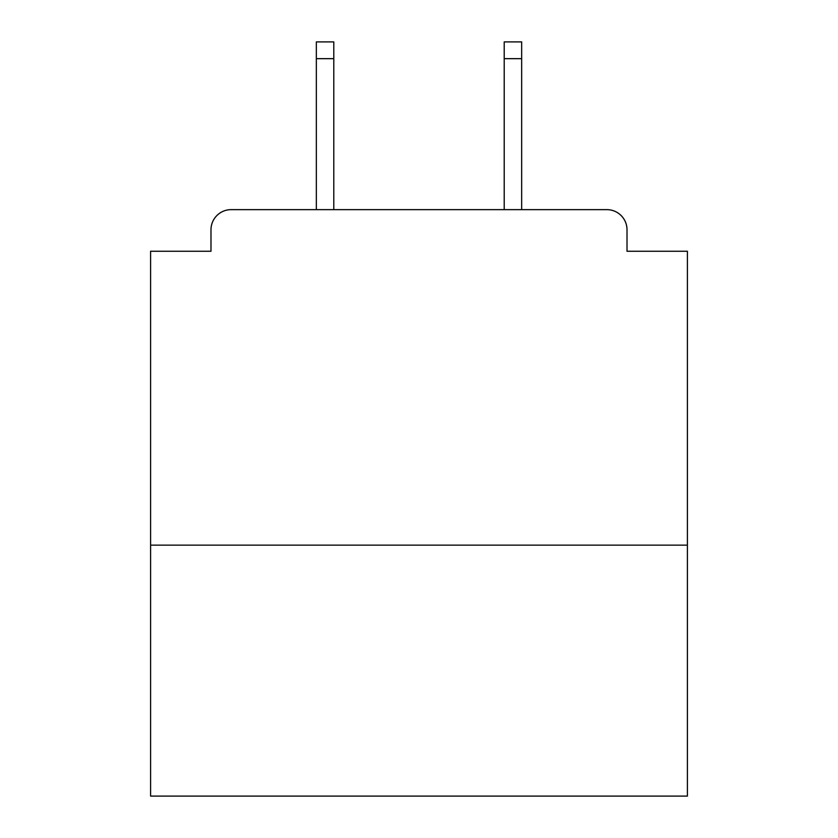 <?xml version="1.0" encoding="UTF-8"?>
<svg xmlns="http://www.w3.org/2000/svg" width="838" height="838" viewBox="0 0 838 838"><rect width="100%" height="100%" fill="white"/><g stroke="black" fill="none" stroke-linecap="round" stroke-linejoin="round"><path stroke-width="1.26" d="M687.401 545.15L687.401 251.253L627.013 251.253L627.013 229.78A20.133 20.133 0 0 0 606.88 209.647L231.12 209.647A20.133 20.133 0 0 0 210.987 229.78L210.987 251.253L150.599 251.253L150.599 796.1L687.401 796.1L687.401 545.15L150.599 545.15M210.987 229.78L210.987 251.253M606.88 209.647L521.665 209.647L521.665 58.67L504.214 58.67L504.214 41.9L521.665 41.9L521.665 58.67M316.335 58.67L316.335 41.9L333.786 41.9L333.786 58.67L316.335 58.67L316.335 209.647L231.12 209.647M627.013 251.253L627.013 229.78M333.786 58.67L333.786 209.647M504.214 209.647L504.214 58.67"/></g></svg>
